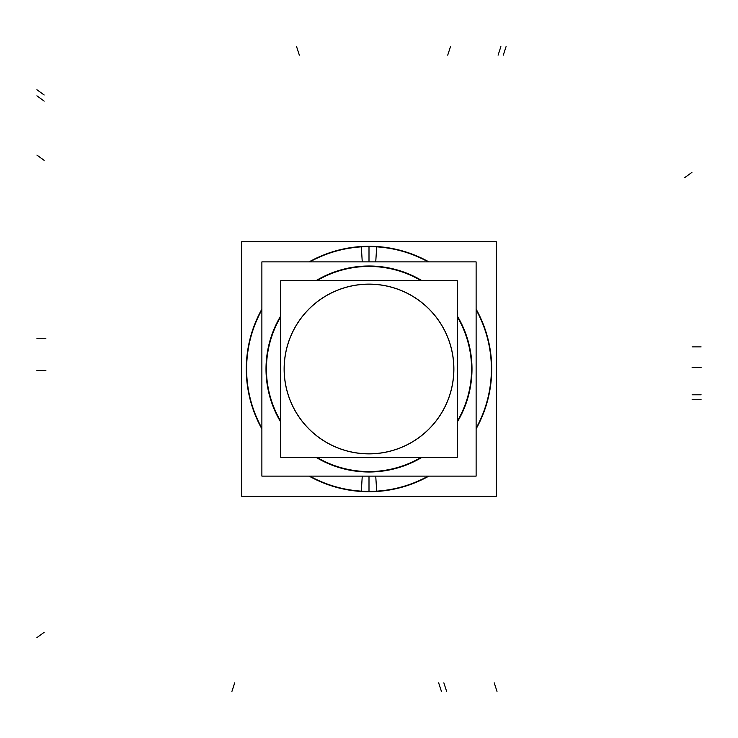 <?xml version="1.0" encoding="UTF-8"?>
<svg xmlns="http://www.w3.org/2000/svg" width="738" height="738" viewBox="0 0 738 738"><rect width="100%" height="100%" fill="white"/><g stroke="black" fill="none" stroke-linecap="round" stroke-linejoin="round"><path stroke-width="1.11" d="M369 471.997A102.997 102.997 0 0 1 315.947 457.283A102.997 102.997 0 0 0 422.053 457.283A102.997 102.997 0 0 1 369 471.997M280.726 422.062A102.997 102.997 0 0 1 280.726 315.938A102.997 102.997 0 0 0 280.726 422.062M315.947 280.717A102.997 102.997 0 0 1 422.053 280.717A102.997 102.997 0 0 0 315.947 280.717M457.274 422.062A102.997 102.997 0 0 0 457.274 315.938A102.997 102.997 0 0 1 457.274 422.062M261.879 476.111L261.879 261.889L476.121 261.889L476.121 476.111L261.879 476.111M362.257 476.111L361.297 491.48A122.72 122.72 0 0 0 428.889 476.111M362.561 471.361A102.564 102.564 0 0 0 421.204 457.283M457.274 421.214A102.564 102.564 0 0 0 457.274 316.786M421.204 280.717A102.564 102.564 0 0 0 362.561 266.639M362.257 261.889L361.297 246.52A122.72 122.72 0 0 1 428.889 261.889M476.121 428.879A122.72 122.72 0 0 0 476.121 309.121M375.743 261.889L376.703 246.52A122.72 122.72 0 0 0 309.111 261.889M375.439 266.639A102.564 102.564 0 0 0 316.796 280.717M280.726 316.786A102.564 102.564 0 0 0 280.726 421.214M316.796 457.283A102.564 102.564 0 0 0 375.439 471.361M375.743 476.111L376.703 491.48A122.72 122.72 0 0 1 309.111 476.111M261.879 309.121A122.72 122.72 0 0 0 261.879 428.879M376.684 246.861A122.379 122.379 0 0 0 309.812 261.889M261.879 309.822A122.379 122.379 0 0 0 261.879 428.178M309.812 476.111A122.379 122.379 0 0 0 376.684 491.139M361.316 491.139A122.379 122.379 0 0 0 428.188 476.111M476.121 428.178A122.379 122.379 0 0 0 476.121 309.822M428.188 261.889A122.379 122.379 0 0 0 361.316 246.861M496.277 241.723L241.723 241.723L241.723 496.277L496.277 496.277L496.277 241.723M453.639 363.677A84.805 84.805 0 0 1 369 453.805A84.805 84.805 0 0 1 284.361 363.677M284.361 374.323A84.805 84.805 0 0 1 369 284.195A84.805 84.805 0 0 1 453.639 374.323M280.726 457.283L280.726 280.717L457.274 280.717L457.274 457.283L280.726 457.283M369 476.111L369 491.379M369 261.889L369 246.621M453.879 369A84.879 84.879 0 0 1 369 453.879A84.879 84.879 0 0 1 284.121 369A84.879 84.879 0 0 1 369 284.121A84.879 84.879 0 0 1 453.879 369A84.879 84.879 0 0 1 369 453.879A84.879 84.879 0 0 1 284.121 369A84.879 84.879 0 0 1 369 284.121A84.879 84.879 0 0 1 453.879 369M441.425 691.377L438.649 682.835M296.575 46.623L299.351 55.165M701.1 399.738L692.115 399.738M36.9 338.262L45.885 338.262M506.065 46.623L503.288 55.165M231.935 691.377L234.712 682.835M36.9 89.722L44.169 94.999M36.9 370.485L45.885 370.485M691.912 172.388L684.643 177.664M36.9 95.829L44.169 101.106M450.494 46.623L447.717 55.165M500.871 46.623L498.095 55.165M701.1 346.888L692.115 346.888M701.1 394.793L692.115 394.793M496.997 691.377L494.22 682.835M446.619 691.377L443.852 682.835M36.9 155.054L44.169 160.331M36.9 637.623L44.169 632.337M701.1 367.515L692.115 367.515"/></g></svg>
